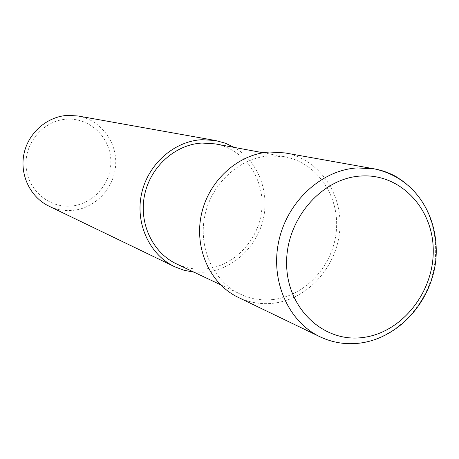 <?xml version="1.0" encoding="UTF-8"?>
<svg xmlns="http://www.w3.org/2000/svg" width="459" height="459" viewBox="0 0 459 459"><rect width="100%" height="100%" fill="white"/><g stroke="black" fill="none" stroke-linecap="round" stroke-linejoin="round"><path stroke-width="0.34" stroke-dasharray="2.29 1.72" d="M78.133 116.001C100.796 119.971 117.395 142.256 115.628 165.504C114.079 188.758 94.583 208.908 71.713 210.48C63.767 211.02 56.187 209.574 48.97 206.154M193.962 272.158L205.236 272.204C232.455 269.708 256.701 247.372 263.208 219.413C269.8 191.472 257.866 161.075 234.314 147.419M70.566 206.097C93.125 204.622 111.755 183.279 110.831 160.329C110.24 137.361 90.073 117.946 67.272 119.156C44.46 120.017 24.872 141.797 26.054 165.355C26.897 188.936 48.023 207.921 70.566 206.097M215.288 143.891C244.119 149.158 264.573 178.448 261.831 209.011C259.358 239.592 234.331 266.358 205.156 268.934C195.138 269.8 185.574 268.119 176.474 263.879M272.462 299.589C305.183 296.348 333.326 265.663 336.332 230.82C339.637 195.999 317.037 162.693 284.729 156.771L269.869 155.871C239.896 157.535 211.668 183.101 204.892 215.489C197.944 247.849 213.515 281.591 240.304 294.104C250.505 298.855 261.223 300.679 272.462 299.589M284.941 152.91C319.097 158.929 343.091 193.973 339.712 230.682C336.659 267.413 307.054 299.859 272.531 303.313C260.528 304.495 249.088 302.51 238.215 297.363M319.992 336.78C332.287 342.592 345.231 344.732 358.818 343.206C393.633 339.132 424.701 308.781 433.233 271.579C441.874 234.406 426.95 194.427 396.863 177.088M263.145 152.767L284.729 156.771M220.463 284.712L240.304 294.104"/><path stroke-width="0.69" d="M174.632 266.719L48.97 206.154C30.369 197.278 19.513 174.85 23.988 153.771C28.355 132.668 47.397 116.236 68.121 115.352L78.133 116.001L215.46 140.511L201.96 139.697C173.955 141.102 147.758 164.362 141.51 194.019C135.107 223.648 149.611 254.808 174.632 266.719L184.07 270.288L193.962 272.158M234.314 147.419L225.197 143.145L215.46 140.511M220.463 284.712L176.474 263.879C152.572 252.697 138.618 223.097 144.619 194.88C150.472 166.634 175.372 144.419 202.046 143.047L215.288 143.891L263.145 152.767M319.992 336.78L238.215 297.363C210.17 284.029 193.979 248.508 201.386 214.525C208.621 180.513 238.33 153.748 269.794 152.032L284.941 152.91L374.314 168.86L357.159 167.919C321.455 170.065 287.34 201.398 278.808 241.038C270.076 280.644 288.281 321.725 319.992 336.78C332.907 342.839 346.43 344.916 360.562 343.022C399.227 337.749 431.724 301.161 435.861 259.76C439.521 218.599 417.329 178.144 374.314 168.86C382.324 170.306 389.84 173.049 396.863 177.088M360.751 176.032C400.34 173.175 433.497 208.661 433.25 250.872C433.554 293.043 401.063 333.274 362.226 337.589C323.417 342.54 287.127 308.655 286.623 264.332C285.532 220.056 321.162 178.224 360.751 176.032"/></g></svg>
